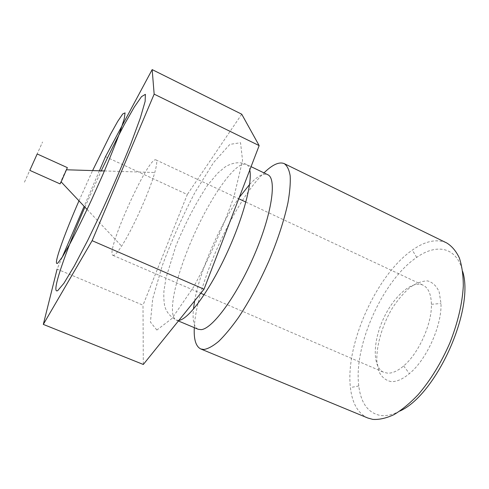 <?xml version="1.0" encoding="UTF-8"?>
<svg xmlns="http://www.w3.org/2000/svg" width="489" height="489" viewBox="0 0 489 489"><rect width="100%" height="100%" fill="white"/><g stroke="black" fill="none" stroke-linecap="round" stroke-linejoin="round"><path stroke-width="0.37" stroke-dasharray="2.44 1.83" d="M99.408 170.795L84.132 206.309M62.219 257.245L57.109 269.127L143.008 305.197L143.314 364.476M105.477 156.682L187.299 194.518L143.008 305.197M241.725 114.194L187.299 194.518M24.45 182.189L42.555 141.999L24.45 182.189M29.805 170.361L37.188 153.962M60.049 183.888C59.536 184.084 67.17 167.134 67.366 167.648M198.124 329.256C193.901 327.11 192.342 320.405 193.448 309.152M194.628 300.851C199.952 270.686 219.799 224.867 239.231 197.495M249.579 184.512C257.275 176.223 263.32 172.947 267.727 174.689M114.34 255.056L112.953 255.356C104.854 252.978 148.797 155.404 155.942 159.897C157.281 160.6 156.883 164.799 154.756 172.501C149.701 191.211 132.268 229.928 121.608 246.114C118.417 251.04 115.997 254.023 114.34 255.056M194.298 327.648C195.985 285.937 233.87 201.798 263.987 172.886M387.673 373.18L383.773 372.318C372.422 367.361 372.71 342.294 383.046 319.574C393.205 296.774 411.787 279.946 423.022 285.16C428.327 287.783 431.127 294.152 431.414 304.28C432.038 323.706 418.615 353.523 403.651 365.931C397.777 370.919 392.453 373.339 387.673 373.18M367.801 418.009C357.942 413.376 352.147 403.223 350.417 387.557C345.21 344.397 376.554 274.794 412.325 250.087C425.204 240.998 436.646 238.608 446.653 242.917M391.114 381.597C385.919 380.54 381.927 377.337 379.14 371.988L376.909 361.774C376.065 345.87 382.221 324.971 392.569 307.764C398.034 299.549 403.871 292.758 410.088 287.379C416.322 283.076 422.178 280.918 427.643 280.918C432.655 282.294 436.494 285.955 439.171 291.915L440.986 303.492C441.94 325.576 426.573 359.696 409.409 373.62C402.673 379.219 396.573 381.878 391.114 381.597M399.886 411.047C392.636 414.794 386.108 416.261 380.295 415.442C368.089 412.967 360.919 403.144 358.779 385.968C353.388 345.686 382.942 280.056 416.677 257.403C436.732 243.216 456.75 246.786 462.704 271.554M84.909 207.134L101.241 170.85M78.973 200.832L92.592 170.588M156.853 330.044L150.429 322.068L152.721 298.687L162.311 265.551C171.651 240.496 182.586 216.052 195.105 192.22L213.62 162.501L229.861 144.377L240.551 142.721L242.55 160.508L234.054 196.333C223.063 227.513 209.536 257.807 193.473 287.214L172.006 318.449L156.853 330.044M178.882 320.374L176.303 320.099C166.529 315.484 176.217 274.121 194.145 234.506C211.926 194.824 236.474 160.16 246.413 164.42C248.039 165.196 249.164 167.067 249.781 170.019M178.399 320.973L176.303 320.099C169.732 316.328 165.826 311.389 164.585 305.283C163.827 301.016 163.619 296.187 163.968 290.778L166.04 277.734L175.893 245.888C185.264 223.296 195.771 203.155 207.409 185.459L217.574 173.283L225.227 166.871C232.801 162.397 239.861 161.578 246.413 164.42L251.071 166.663M87.085 209.445L121.608 246.114M104.414 170.948L154.756 172.501M112.953 255.356L200.741 293.266M204.145 294.739L383.773 372.318M155.942 159.897L238.754 198.736M245.875 202.079L423.022 285.16M403.651 365.931L409.409 373.62M431.414 304.28L440.986 303.492M416.677 257.403L412.325 250.087M358.779 385.968L350.417 387.557"/><path stroke-width="0.73" d="M57.109 269.127L43.313 324.403L92.121 240.68L154.157 94.139L152.165 69.603L105.477 156.682L99.408 170.795M84.132 206.309L62.219 257.245M43.313 324.403L143.314 364.476L204.017 289.207L259.158 145.606L241.725 114.194L152.165 69.603M154.157 94.139L259.158 145.606M92.121 240.68L204.017 289.207M61.162 181.908L67.366 167.648L37.188 153.962L29.805 170.361L60.049 183.888L61.162 181.908L87.085 209.445M251.071 166.663L267.727 174.689C277 178.32 272.092 213.614 254.427 254.763C236.853 295.931 212.281 329.158 201.071 329.641L198.124 329.256L178.399 320.973M193.448 309.152L194.628 300.851M239.231 197.495L249.579 184.512M263.987 172.886C272.416 164.628 279.17 161.541 284.243 163.626C287.184 165.716 289.164 169.793 290.185 175.863C290.582 183.063 289.836 192.006 287.954 202.703C284.182 220.227 277.831 239.677 268.895 261.053C259.457 282.361 249.311 301.193 238.455 317.55C231.462 327.379 224.897 335.301 218.76 341.31C213.002 346.114 208.033 348.84 203.858 349.494L200.783 348.957C195.863 346.536 193.699 339.433 194.298 327.648M284.243 163.626L446.653 242.917C451.836 246.065 456.066 251.065 459.336 257.911C461.952 265.778 463.272 275.173 463.303 286.089C462.288 303.761 457.802 322.722 449.843 342.972C441.084 363.009 430.516 380.246 418.144 394.672C409.978 403.229 401.921 409.886 393.981 414.635C386.286 418.217 379.232 419.8 372.82 419.397L367.801 418.009L200.783 348.957M462.704 271.554C474.703 309.604 436.329 394.819 399.886 411.047M101.241 170.85C109.395 153.674 117.171 138.087 124.567 124.108L134.279 107.079L141.523 96.62L145.392 94.34L145.129 101.406L140.282 118.112L130.973 143.454C122.733 163.992 113.399 185.728 102.965 208.662L87.727 240.368L74.224 266.12L63.949 283.241L57.757 290.588C50.514 294.953 64.945 253.088 84.909 207.134M92.592 170.588L110.526 134.255L117.69 121.425L122.745 113.937L125.068 112.886L124.206 118.937L119.97 132.067C115.508 144.127 109.756 158.393 102.727 174.866L91.504 199.964C83.753 216.529 76.669 230.949 70.251 243.216L62.592 256.658L57.91 262.972C52.323 267.899 63.258 236.914 78.973 200.832M249.781 170.019C252.679 182.8 242.593 220.056 225.405 256.346C208.259 292.685 188.241 319.323 178.98 320.362L178.882 320.374M66.62 169.787L104.414 170.948M200.741 293.266L204.145 294.739M238.754 198.736L245.875 202.079"/></g></svg>
